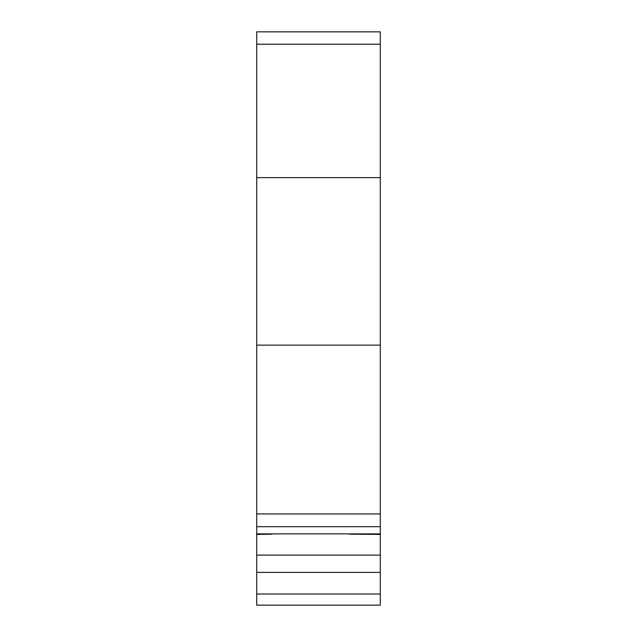 <?xml version="1.0" encoding="UTF-8"?>
<svg xmlns="http://www.w3.org/2000/svg" width="637" height="637" viewBox="0 0 637 637"><rect width="100%" height="100%" fill="white"/><g stroke="black" fill="none" stroke-linecap="round" stroke-linejoin="round"><path stroke-width="0.96" d="M256.711 534.156L272.158 534.156L256.711 534.427L256.711 513.932L380.289 513.932L380.289 594.026L256.711 594.026L256.711 605.15L380.289 605.15L380.289 594.026M380.289 513.932L380.289 44.208L256.711 44.208L256.711 177.651L380.289 177.651M256.711 177.651L256.711 513.932M380.289 44.208L380.289 31.85L256.711 31.85L256.711 44.208M256.711 534.427L256.711 594.026M380.289 534.427L349.394 534.156L380.289 534.156M256.711 526.703L380.289 526.703M256.711 345.135L380.289 345.135M380.289 555.106L256.711 555.106M380.289 533.87L256.711 533.87M380.289 572.4L256.711 572.4"/></g></svg>

